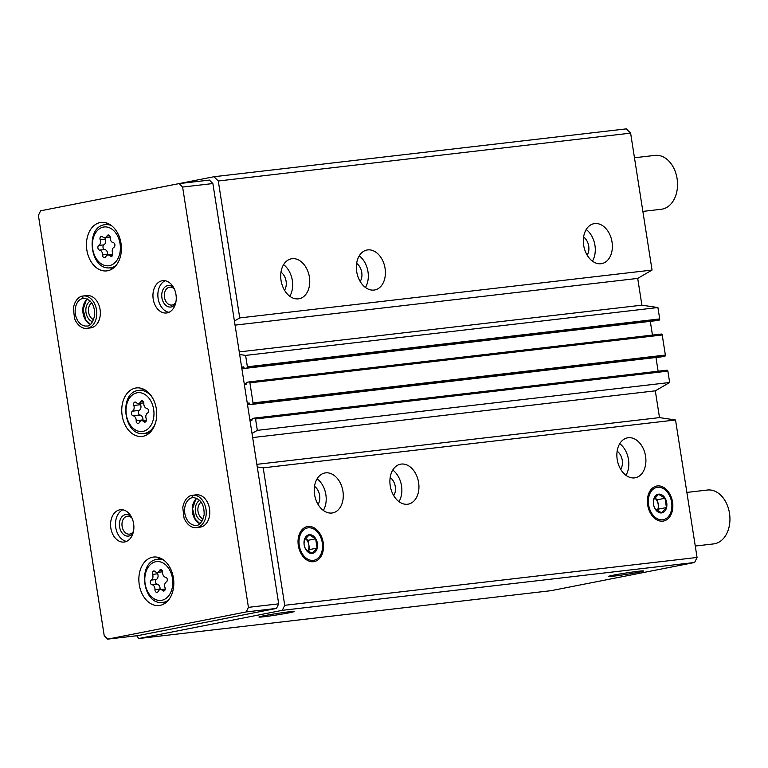 <?xml version="1.0" encoding="UTF-8"?>
<svg xmlns="http://www.w3.org/2000/svg" width="768" height="768" viewBox="0 0 768 768"><rect width="100%" height="100%" fill="white"/><g stroke="black" fill="none" stroke-linecap="round" stroke-linejoin="round"><path stroke-width="1.15" d="M600.989 263.722A20.342 14.256 -101.1 0 1 583.757 245.846A20.342 14.256 -101.1 0 1 593.923 223.69A20.342 14.256 -101.1 0 1 611.837 240.902A20.342 14.256 -101.1 0 1 601.766 263.606A20.342 14.256 -101.1 0 1 600.989 263.722M374.026 290.064A20.342 14.256 -101.1 0 1 356.784 272.189A20.342 14.256 -101.1 0 1 366.96 250.032A20.342 14.256 -101.1 0 1 384.874 267.245A20.342 14.256 -101.1 0 1 374.794 289.949A20.342 14.256 -101.1 0 1 374.026 290.064M298.368 298.848A20.342 14.256 -101.1 0 1 281.126 280.973A20.342 14.256 -101.1 0 1 291.302 258.816A20.342 14.256 -101.1 0 1 309.216 276.019A20.342 14.256 -101.1 0 1 299.136 298.733A20.342 14.256 -101.1 0 1 298.368 298.848M656.794 320.592L659.117 320.141A1.085 0.768 -96.6 0 0 659.702 318.922L657.926 307.546L641.904 305.174L637.709 278.4L652.051 270.067L630.614 133.133L218.285 180.989L213.994 176.726L71.098 204.816M652.051 270.067L239.731 317.923L218.285 180.989M657.926 307.546L245.597 355.402L239.654 354.518M241.642 367.219L243.504 366.854L244.493 368.448L246.787 367.997A1.085 0.768 -96.6 0 0 247.382 366.778L245.597 355.402M662.448 356.736L664.771 356.285A1.085 0.768 -96.6 0 0 665.366 355.066L662.218 334.982A1.085 0.768 -96.6 0 0 661.296 334.061L249.053 381.907M247.296 403.354L249.158 402.989L250.147 404.592L252.451 404.141A1.085 0.768 -96.6 0 0 253.037 402.922L249.898 382.838A1.085 0.768 -96.6 0 0 248.966 381.917L246.691 382.368L246.202 384.259L244.368 384.614M136.742 635.76L138.643 638.544L550.973 590.688L694.618 562.483L697.056 557.453L675.533 419.981L659.51 417.61L655.315 390.835L669.658 382.502L667.882 371.126A1.085 0.768 -96.6 0 0 666.95 370.205L254.717 418.051M669.658 382.502L257.338 430.358L255.552 418.982A1.085 0.768 -96.6 0 0 254.63 418.061L252.346 418.502L251.866 420.394L250.022 420.758M634.531 477.888A20.342 14.256 -101.1 0 1 617.29 460.013A20.342 14.256 -101.1 0 1 627.466 437.856A20.342 14.256 -101.1 0 1 645.379 455.069A20.342 14.256 -101.1 0 1 635.299 477.773A20.342 14.256 -101.1 0 1 634.531 477.888M407.558 504.24A20.342 14.256 -101.1 0 1 390.326 486.355A20.342 14.256 -101.1 0 1 400.493 464.198A20.342 14.256 -101.1 0 1 418.406 481.411A20.342 14.256 -101.1 0 1 408.336 504.115A20.342 14.256 -101.1 0 1 407.558 504.24M331.901 513.014A20.342 14.256 -101.1 0 1 314.669 495.139A20.342 14.256 -101.1 0 1 324.845 472.982A20.342 14.256 -101.1 0 1 342.749 490.195A20.342 14.256 -101.1 0 1 332.678 512.899A20.342 14.256 -101.1 0 1 331.901 513.014M657.36 485.933A17.837 12.509 78.9 0 0 650.314 490.502A17.837 12.509 78.9 0 0 655.978 519.322A17.837 12.509 78.9 0 0 672.835 506.928A17.837 12.509 78.9 0 0 657.36 485.933M308.016 526.474A17.837 12.509 78.9 0 0 300.979 531.043A17.837 12.509 78.9 0 0 306.634 559.872A17.837 12.509 78.9 0 0 323.491 547.469A17.837 12.509 78.9 0 0 308.016 526.474M675.533 419.981L263.203 467.837L257.261 466.954M697.056 557.453L284.726 605.309L263.203 467.837M630.614 133.133L626.323 128.87L213.994 176.726M638.362 572.285A17.837 0.701 171.1 0 0 643.536 570.95A17.837 0.701 171.1 0 0 625.814 573.034A17.837 0.701 171.1 0 0 608.294 576.47A17.837 0.701 171.1 0 0 619.027 575.453A17.837 0.701 171.1 0 0 638.362 572.285M289.027 612.826A17.837 0.701 171.1 0 0 294.202 611.491A17.837 0.701 171.1 0 0 276.47 613.584A17.837 0.701 171.1 0 0 258.96 617.011A17.837 0.701 171.1 0 0 269.683 616.003A17.837 0.701 171.1 0 0 289.027 612.826M694.618 562.483L282.288 610.339L284.726 605.309M138.643 638.544L282.288 610.339M656.813 320.592L244.512 368.448L656.813 320.592M652.454 335.088L650.304 321.35M250.147 404.592L662.477 356.736L250.166 404.582M658.118 371.222L655.968 357.485M252.01 433.45L257.338 430.358M234.403 321.014L239.731 317.923M659.51 417.61L256.848 464.342M655.315 390.835L252.653 437.568M641.904 305.174L239.242 351.907M637.709 278.4L235.046 325.133M317.117 478.81A20.342 14.256 -101.1 0 1 323.328 510.422M314.515 486.346A11.386 7.987 -101.1 0 1 318.058 504.432M283.574 264.643A20.342 14.256 -101.1 0 1 289.786 296.256M280.973 272.179A11.386 7.987 -101.1 0 1 284.525 290.266M392.774 470.026A20.342 14.256 -101.1 0 1 398.986 501.648M390.163 477.562A11.386 7.987 -101.1 0 1 393.715 495.648M359.232 255.859A20.342 14.256 -101.1 0 1 365.443 287.472M356.63 263.395A11.386 7.987 -101.1 0 1 360.182 281.482M619.738 443.683A20.342 14.256 -101.1 0 1 625.949 475.306M617.136 451.219A11.386 7.987 -101.1 0 1 620.688 469.306M586.205 229.517A20.342 14.256 -101.1 0 1 592.416 261.13M583.594 237.053A11.386 7.987 -101.1 0 1 587.146 255.139M165.005 587.626A2.429 1.728 83.4 0 1 163.766 591.043A2.429 1.728 83.4 0 1 162.509 590.515A4.243 3.024 83.4 0 0 160.31 589.603A4.243 3.024 83.4 0 0 158.189 591.36A2.429 1.728 83.4 0 1 156.979 592.378A2.429 1.728 83.4 0 1 154.963 589.594A4.243 3.024 83.4 0 0 151.978 584.746A2.429 1.728 83.4 0 1 150.307 582.672A2.429 1.728 83.4 0 1 151.248 580.09A4.243 3.024 83.4 0 0 152.582 574.387A2.429 1.728 83.4 0 1 153.821 570.97A2.429 1.728 83.4 0 1 155.078 571.488A4.243 3.024 83.4 0 0 157.277 572.41A4.243 3.024 83.4 0 0 159.398 570.643A2.429 1.728 83.4 0 1 160.608 569.635A2.429 1.728 83.4 0 1 162.624 572.41A4.243 3.024 83.4 0 0 165.61 577.267A2.429 1.728 83.4 0 1 167.28 579.341A2.429 1.728 83.4 0 1 166.339 581.923A4.243 3.024 83.4 0 0 165.005 587.626M112.598 252.989A2.429 1.728 83.4 0 1 111.36 256.406A2.429 1.728 83.4 0 1 110.102 255.878A4.243 3.024 83.4 0 0 107.904 254.966A4.243 3.024 83.4 0 0 105.782 256.733A2.429 1.728 83.4 0 1 104.573 257.741A2.429 1.728 83.4 0 1 102.566 254.957A4.243 3.024 83.4 0 0 99.581 250.109A2.429 1.728 83.4 0 1 97.91 248.035A2.429 1.728 83.4 0 1 98.851 245.453A4.243 3.024 83.4 0 0 100.176 239.75A2.429 1.728 83.4 0 1 101.414 236.333A2.429 1.728 83.4 0 1 102.672 236.861A4.243 3.024 83.4 0 0 104.87 237.773A4.243 3.024 83.4 0 0 106.992 236.006A2.429 1.728 83.4 0 1 108.202 234.998A2.429 1.728 83.4 0 1 110.218 237.773A4.243 3.024 83.4 0 0 113.203 242.63A2.429 1.728 83.4 0 1 114.874 244.704A2.429 1.728 83.4 0 1 113.933 247.286A4.243 3.024 83.4 0 0 112.598 252.989M695.27 546.038L713.645 543.907A27.12 19.306 -96.6 0 0 714.71 543.744A27.12 19.306 -96.6 0 0 729.6 513.994A27.12 19.306 -96.6 0 0 707.386 490.032L686.87 492.413M179.136 183.6L40.618 210.797L38.4 215.376L104.218 635.674L107.693 639.13L246.211 611.933L248.429 607.354L182.611 187.056L179.136 183.6L209.405 180.086L212.88 183.542L182.611 187.056M246.211 611.933L276.48 608.419L137.952 635.616L107.693 639.13M276.48 608.419L278.698 603.84L248.429 607.354M278.698 603.84L212.88 183.542M160.109 605.386A24.403 17.376 -96.6 0 0 173.51 578.611A24.403 17.376 -96.6 0 0 153.523 557.05A24.403 17.376 -96.6 0 0 139.075 583.296A24.403 17.376 -96.6 0 0 159.149 605.53A24.403 17.376 -96.6 0 0 160.109 605.386M107.702 270.749A24.403 17.376 -96.6 0 0 121.104 243.974A24.403 17.376 -96.6 0 0 101.117 222.413A24.403 17.376 -96.6 0 0 86.669 248.659A24.403 17.376 -96.6 0 0 106.742 270.893A24.403 17.376 -96.6 0 0 107.702 270.749M143.011 436.282A24.403 17.376 -96.6 0 0 156.422 409.507A24.403 17.376 -96.6 0 0 136.426 387.936A24.403 17.376 -96.6 0 0 121.978 414.182A24.403 17.376 -96.6 0 0 142.051 436.426A24.403 17.376 -96.6 0 0 143.011 436.282M87.024 328.31L90.576 327.898A16.272 11.587 -96.6 0 0 91.21 327.792A16.272 11.587 -96.6 0 0 100.147 309.946A16.272 11.587 -96.6 0 0 86.822 295.574L83.27 295.978A16.272 11.587 -96.6 0 0 82.714 296.064L83.27 295.978A16.272 11.587 -96.6 0 1 96.653 310.81A16.272 11.587 -96.6 0 1 87.024 328.31C84.778 328.934 78.547 327.83 74.602 318.806L73.334 308.246C75.168 298.282 80.88 296.122 82.512 296.102L82.608 296.093M124.752 541.958A16.272 11.587 -96.6 0 0 133.68 524.112A16.272 11.587 -96.6 0 0 120.355 509.741A16.272 11.587 -96.6 0 0 110.726 527.232A16.272 11.587 -96.6 0 0 124.109 542.064A16.272 11.587 -96.6 0 0 124.752 541.958M167.117 312.893A16.272 11.587 -96.6 0 0 176.045 295.037A16.272 11.587 -96.6 0 0 162.72 280.666A16.272 11.587 -96.6 0 0 153.091 298.166A16.272 11.587 -96.6 0 0 166.474 312.989A16.272 11.587 -96.6 0 0 167.117 312.893M196.464 527.568L200.016 527.155A16.272 11.587 -96.6 0 0 200.65 527.059A16.272 11.587 -96.6 0 0 209.587 509.203A16.272 11.587 -96.6 0 0 196.262 494.832L192.71 495.245A16.272 11.587 -96.6 0 0 192.154 495.331L192.71 495.245A16.272 11.587 -96.6 0 1 206.093 510.067A16.272 11.587 -96.6 0 1 196.464 527.568C194.218 528.202 187.987 527.088 184.042 518.074L182.774 507.504C184.608 497.539 190.32 495.389 191.952 495.37L192.048 495.35M201.187 502.109A9.014 6.413 -96.6 0 0 197.962 511.018A9.014 6.413 -96.6 0 0 203.136 518.947M199.718 500.323A10.848 7.728 -96.6 0 0 195.379 511.315A10.848 7.728 -96.6 0 0 202.128 521.021M174.336 289.008A9.014 6.413 -96.6 0 0 169.757 287.155A9.014 6.413 -96.6 0 0 164.419 296.851A9.014 6.413 -96.6 0 0 171.83 305.059A9.014 6.413 -96.6 0 0 172.186 305.002A9.014 6.413 -96.6 0 0 175.872 302.208M173.597 287.53A10.848 7.728 -96.6 0 0 161.846 293.616A10.848 7.728 -96.6 0 0 171.197 306.97A10.848 7.728 -96.6 0 0 175.478 303.821M165.226 280.752A16.272 11.587 -96.6 0 0 158.006 297.59A16.272 11.587 -96.6 0 0 168.893 312.326M131.971 518.083A9.014 6.413 -96.6 0 0 127.392 516.23A9.014 6.413 -96.6 0 0 122.054 525.917A9.014 6.413 -96.6 0 0 129.466 534.134A9.014 6.413 -96.6 0 0 129.821 534.077A9.014 6.413 -96.6 0 0 133.507 531.283M131.232 516.605A10.848 7.728 -96.6 0 0 119.491 522.691A10.848 7.728 -96.6 0 0 128.832 536.035A10.848 7.728 -96.6 0 0 133.123 532.896M122.861 509.827A16.272 11.587 -96.6 0 0 115.642 526.666A16.272 11.587 -96.6 0 0 126.528 541.402M91.747 302.851A9.014 6.413 -96.6 0 0 88.522 311.75A9.014 6.413 -96.6 0 0 93.696 319.68M90.278 301.056A10.848 7.728 -96.6 0 0 85.939 312.048A10.848 7.728 -96.6 0 0 92.688 321.763M642.864 211.402L661.238 209.27A27.12 19.306 -96.6 0 0 662.304 209.107A27.12 19.306 -96.6 0 0 677.194 179.357A27.12 19.306 -96.6 0 0 654.989 155.395L634.474 157.776M143.568 389.165A24.403 17.376 -96.6 0 0 142.637 389.952M147.638 433.046A24.403 17.376 -96.6 0 0 148.723 433.603M159.552 557.808A24.403 17.376 -96.6 0 0 157.651 559.296M162.653 602.4A24.403 17.376 -96.6 0 0 164.842 603.408M107.146 223.171A24.403 17.376 -96.6 0 0 105.245 224.659M110.246 267.763A24.403 17.376 -96.6 0 0 112.445 268.771M146.813 408.355A4.243 3.024 83.4 0 1 143.827 403.507A2.429 1.728 83.4 0 0 141.811 400.723A2.429 1.728 83.4 0 0 140.602 401.731A4.243 3.024 83.4 0 1 138.48 403.498A4.243 3.024 83.4 0 1 136.282 402.586A2.429 1.728 83.4 0 0 135.024 402.058A2.429 1.728 83.4 0 0 133.786 405.475A4.243 3.024 83.4 0 1 132.451 411.178A2.429 1.728 83.4 0 0 131.51 413.76A2.429 1.728 83.4 0 0 133.181 415.834A4.243 3.024 83.4 0 1 136.166 420.691A2.429 1.728 83.4 0 0 138.182 423.466A2.429 1.728 83.4 0 0 139.392 422.458A4.243 3.024 83.4 0 1 141.514 420.691A4.243 3.024 83.4 0 1 143.712 421.603A2.429 1.728 83.4 0 0 144.97 422.131A2.429 1.728 83.4 0 0 146.208 418.714A4.243 3.024 83.4 0 1 147.542 413.011A2.429 1.728 83.4 0 0 148.483 410.429A2.429 1.728 83.4 0 0 146.813 408.355M140.381 403.277A2.429 1.728 -96.6 0 0 140.592 404.688A4.243 3.024 -96.6 0 1 139.267 410.381A2.429 1.728 -96.6 0 0 138.326 412.973A2.429 1.728 -96.6 0 0 139.997 415.046A4.243 3.024 -96.6 0 1 142.982 419.894A2.429 1.728 -96.6 0 0 143.002 420.518M104.87 237.773L109.978 237.178A4.243 3.024 -96.6 0 0 110.189 237.149M105.072 237.754A2.429 1.728 -96.6 0 0 105.283 239.155A4.243 3.024 -96.6 0 1 103.949 244.858A2.429 1.728 -96.6 0 0 103.018 247.44A2.429 1.728 -96.6 0 0 104.678 249.514A4.243 3.024 -96.6 0 1 107.674 254.371A2.429 1.728 -96.6 0 0 107.693 254.995M157.277 572.41L162.384 571.814A4.243 3.024 -96.6 0 0 162.595 571.776M157.478 572.381A2.429 1.728 -96.6 0 0 157.69 573.792A4.243 3.024 -96.6 0 1 156.355 579.494A2.429 1.728 -96.6 0 0 155.414 582.077A2.429 1.728 -96.6 0 0 157.085 584.15A4.243 3.024 -96.6 0 1 160.07 589.008A2.429 1.728 -96.6 0 0 160.099 589.632M193.488 497.491L192.451 497.616L192 495.36M193.526 497.491L192.413 497.626A13.968 9.946 -96.6 0 0 184.762 512.957A13.968 9.946 -96.6 0 0 196.195 525.283C199.478 525.686 202.138 522.173 204.154 514.733C204.278 504.326 200.554 498.595 192.979 497.53A13.968 9.946 -96.6 0 0 192.451 497.616L192.154 495.331M84.048 298.234L83.011 298.349L82.56 296.093M84.086 298.234L82.973 298.358A13.968 9.946 -96.6 0 0 75.322 313.69A13.968 9.946 -96.6 0 0 86.755 326.016C90.048 326.419 92.698 322.906 94.714 315.475C94.838 305.069 91.114 299.328 83.539 298.272A13.968 9.946 -96.6 0 0 83.011 298.349L82.714 296.064M322.272 542.755A16.483 11.558 -101.1 0 1 322.502 544.858A16.483 11.558 -101.1 0 1 307.162 558.806A16.483 11.558 -101.1 0 1 301.862 531.83A16.483 11.558 -101.1 0 1 321.341 538.944A16.483 11.558 -101.1 0 1 322.272 542.755M317.395 543.322A9.494 6.653 -101.1 0 1 313.018 553.296A9.494 6.653 -101.1 0 1 304.685 547.056A9.494 6.653 -101.1 0 1 304.022 543.648A9.494 6.653 -101.1 0 1 304.301 540.067A9.494 6.653 -101.1 0 1 311.069 534.845A9.494 6.653 -101.1 0 1 317.395 543.322M304.627 546.854L305.75 549.398L312.154 553.373L317.107 548.083L315.648 538.81L309.254 534.826L304.301 540.125L304.032 543.878M307.843 551.414L309.581 549.562L308.131 540.288L315.648 538.81M309.581 549.562L317.107 548.083M308.131 540.288L305.213 538.474M305.203 538.474A8.131 5.702 -101.1 0 1 308.851 544.925A8.131 5.702 -101.1 0 1 307.757 551.357M671.606 502.205A16.483 11.558 -101.1 0 1 671.846 504.317A16.483 11.558 -101.1 0 1 656.496 518.256A16.483 11.558 -101.1 0 1 651.206 491.29A16.483 11.558 -101.1 0 1 670.675 498.394A16.483 11.558 -101.1 0 1 671.606 502.205M666.73 502.771A9.494 6.653 -101.1 0 1 662.362 512.755A9.494 6.653 -101.1 0 1 654.029 506.506A9.494 6.653 -101.1 0 1 653.357 503.098A9.494 6.653 -101.1 0 1 653.645 499.526A9.494 6.653 -101.1 0 1 660.413 494.294A9.494 6.653 -101.1 0 1 666.73 502.771M653.971 506.314L655.094 508.848L661.498 512.832L666.442 507.533L664.992 498.259L658.589 494.285L653.645 499.574L653.376 503.338M657.187 510.864L658.925 509.011L657.475 499.738L664.992 498.259M658.925 509.011L666.442 507.533M657.475 499.738L654.547 497.923M654.547 497.933A8.131 5.702 -101.1 0 1 658.195 504.374A8.131 5.702 -101.1 0 1 657.101 510.816M659.702 318.922L247.382 366.778M662.218 334.982L249.898 382.838M665.366 355.066L253.037 402.922M667.882 371.126L255.552 418.982M252.154 419.731L249.907 419.99M249.859 404.458L247.517 404.726M249.571 403.344L247.334 403.603M664.771 356.285L252.451 404.141M246.49 383.587L244.243 383.846M244.195 368.314L241.853 368.592M243.917 367.2L241.68 367.459M659.117 320.141L246.787 367.997M161.808 600.278A19.526 13.901 -96.6 0 0 169.114 569.04A19.526 13.901 -96.6 0 0 145.45 573.686A19.526 13.901 -96.6 0 0 161.808 600.278M109.411 265.642A19.526 13.901 -96.6 0 0 116.717 234.403A19.526 13.901 -96.6 0 0 93.053 239.05A19.526 13.901 -96.6 0 0 109.411 265.642M149.654 432.816L144.01 433.469A21.696 15.446 -96.6 0 0 144.864 433.334A21.696 15.446 -96.6 0 0 155.568 422.669M152.736 398.237A21.696 15.446 -96.6 0 0 139.008 390.374C118.186 391.824 123.408 436.829 144.01 433.469M143.021 431.366A19.526 13.901 -96.6 0 0 150.317 400.138A19.526 13.901 -96.6 0 0 126.653 404.784A19.526 13.901 -96.6 0 0 143.021 431.366M166.742 601.92L162.806 602.381A21.696 15.446 -96.6 0 0 163.661 602.246A21.696 15.446 -96.6 0 0 168.499 600.048M163.882 560.246A21.696 15.446 -96.6 0 0 157.805 559.277C136.982 560.726 142.205 605.741 162.806 602.381M114.346 267.283L110.4 267.744A21.696 15.446 -96.6 0 0 111.254 267.61A21.696 15.446 -96.6 0 0 116.102 265.411M111.485 225.61A21.696 15.446 -96.6 0 0 105.398 224.64C84.576 226.09 89.798 271.104 110.4 267.744M143.222 401.434L140.602 401.731M146.074 421.334L143.712 421.603M142.982 419.894L136.166 420.691M139.997 415.046L133.181 415.834M139.267 410.381L132.451 411.178M140.592 404.688L133.786 405.475M109.613 235.699L106.992 236.006M112.464 255.61L110.102 255.878M107.674 254.371L102.566 254.957M104.678 249.514L99.581 250.109M103.949 244.858L98.851 245.453M105.283 239.155L100.176 239.75M162.019 570.336L159.398 570.643M164.87 590.246L162.509 590.515M160.07 589.008L154.963 589.594M157.085 584.15L151.978 584.746M156.355 579.494L151.248 580.09M157.69 573.792L152.582 574.387M196.867 498.23A13.968 9.946 -96.6 0 0 192.374 511.661A13.968 9.946 -96.6 0 0 199.824 523.709M87.427 298.963A13.968 9.946 -96.6 0 0 82.934 312.403A13.968 9.946 -96.6 0 0 90.384 324.451M666.998 370.195L254.669 418.051M661.334 334.051L249.005 381.907M144.653 389.712L139.008 390.374M161.741 558.826L157.805 559.277M109.334 224.189L105.398 224.64M143.798 402.883L138.48 403.498M146.419 420.125L141.514 420.691M112.81 254.39L107.904 254.966M165.216 589.027L160.31 589.603M196.944 498.269L195.638 499.584L192.576 508.781L195.206 519.13L199.891 523.651M87.504 299.011L86.198 300.326L83.136 309.523L85.766 319.862L90.451 324.394"/></g></svg>
